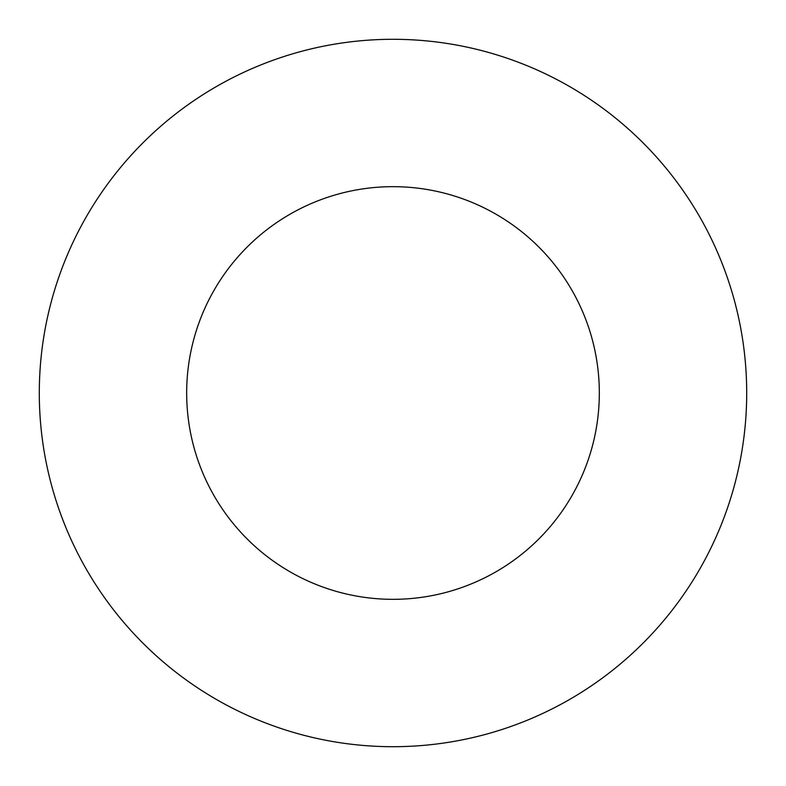 <?xml version="1.0" encoding="UTF-8"?>
<svg xmlns="http://www.w3.org/2000/svg" width="786" height="786" viewBox="0 0 786 786"><rect width="100%" height="100%" fill="white"/><g stroke="black" fill="none" stroke-linecap="round" stroke-linejoin="round"><path stroke-width="1.18" d="M599.325 393A206.325 206.325 0 0 1 289.838 571.687A206.325 206.325 0 0 1 289.838 214.313A206.325 206.325 0 0 1 599.325 393M746.7 393A353.7 353.7 0 0 1 216.15 699.314A353.7 353.7 0 0 1 216.15 86.686A353.7 353.7 0 0 1 746.7 393"/></g></svg>

